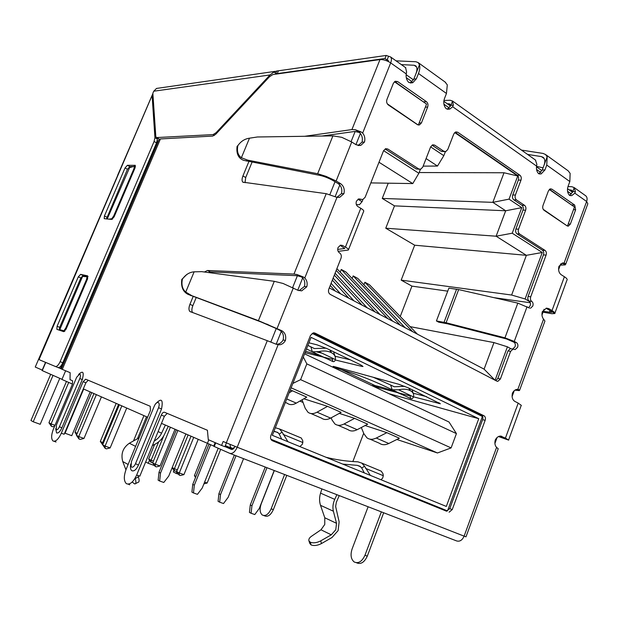 <?xml version="1.0" encoding="UTF-8"?>
<svg xmlns="http://www.w3.org/2000/svg" width="619" height="619" viewBox="0 0 619 619"><rect width="100%" height="100%" fill="white"/><g stroke="black" fill="none" stroke-linecap="round" stroke-linejoin="round"><path stroke-width="0.93" d="M59.409 426.746C58.325 429.029 57.281 430.035 56.267 429.756L56.391 425.106L76.679 377.226L79.704 374.054C80.694 374.541 80.725 376.043 79.805 378.549L59.409 426.746L61.885 427.83C60.051 431.706 58.279 433.408 56.561 432.929L55.71 428.658M135.491 463.732C134.246 466.378 132.961 467.507 131.623 467.105L131.058 466.478L131.445 461.565L154.348 405.979C155.462 403.565 156.692 402.365 158.031 402.396C159.393 403.008 159.563 404.78 158.541 407.728L135.491 463.732L138.486 465.055C136.373 469.542 134.191 471.446 131.924 470.757C130.439 469.705 130.067 467.422 130.795 463.917M55.099 441.084L55.981 442.043M304.695 136.288L351.925 129.572L379.989 59.586L272.871 74.559L269.489 76.741L215.783 134.191L212.743 136.079L160.437 138.942L62.271 369.373L70.14 372.677L70.024 379.648L72.593 380.786L72.408 384.244L53.482 428.89C51.261 434.685 51.06 438.67 52.878 440.86L53.133 441.038C55.756 441.804 58.48 439.204 61.304 433.238L83.085 381.706L85.654 379.184L150.216 406.265L150.417 410.436L126.168 469.241C123.715 475.934 123.715 480.677 126.175 483.478L126.57 483.756C130.036 484.894 133.395 482 136.652 475.067L161.296 415.078C162.279 412.966 163.339 412.022 164.468 412.246L207.411 430.259L208.286 439.668L221.579 445.432L223.165 441.486L226.322 442.833L267.276 340.69L189.901 311.496C188.633 310.119 188.648 307.72 189.94 304.293L193.159 296.493M128.822 484.058L129.727 484.839M61.714 330.461L59.78 329.648L63.85 330.778L65.707 328.147L66.388 328.434M64.531 331.413L59.718 329.788L82.575 276.445L83.519 276.5M521.477 150.084L543.072 153.435L545.571 154.533L547.157 156.839L542.259 169.954L544.944 169.954L541.13 173.916L538.584 173.645C536.812 171.773 536.147 169.258 536.58 166.093L536.874 164.36L535.42 160.012M547.157 156.839L546.763 165.08L544.944 169.954M569.581 195.395L572.877 191.611L575.399 191.666L574.85 193.167L571.763 195.619L569.488 195.349C567.43 192.996 566.95 189.994 568.056 186.342L569.828 181.545L546.763 165.08M545.571 154.533L568.234 170.883L570.13 173.397L569.828 181.545M568.234 170.883L567.615 170.442M536.534 166.349L543.049 167.85M544.078 165.095C545.277 161.729 545.022 159.168 543.304 157.427L541.493 156.622L527.543 154.402M445.038 81.987L447.305 84.88L446.454 93.469L418.475 73.499C419.798 70.048 420.131 67.154 419.458 64.817L418.158 62.589L415.906 61.745L396.028 60.832M401.329 64.6L414.173 65.258L415.806 65.877C417.268 67.502 417.307 70.14 415.906 73.793L413.817 79.093L416.378 78.806L412.741 82.714L408.795 82.474C406.629 80.253 405.778 77.398 406.234 73.901L406.606 72.013L405.569 67.618M358.153 59.339L359.956 59.223M326.058 176.353L333.726 180.949C329.045 178.28 324.565 176.454 320.286 175.471L243.584 160.306C238.33 158.271 236.164 153.597 237.1 146.277L237.866 145.62C236.752 151.191 237.92 155.23 241.379 157.744L247.809 160.174L317.655 173.722L326.058 176.353L336.125 180.98L340.605 183.673C343.738 185.963 344.837 189.306 343.909 193.701L339.715 197.306L336.984 197.368L326.221 193.685L242.872 182.156C241.774 181.003 241.797 178.93 242.934 175.951L248.892 161.52M317.655 173.722L332.914 135.87L341.75 137.31L351.731 141.991L336.125 180.98M332.914 135.87L257.388 136.985L249.48 138.184C244.722 138.865 240.853 141.341 237.866 145.62M298.528 290.559L299.356 290.466L304.478 286.419C305.422 281.978 304.269 278.705 301.02 276.6L303.194 276.925L304.788 277.993C306.97 280.337 307.643 283.27 306.8 286.798L301.67 290.86L297.994 290.319L283.015 283.448L274.279 281.312L201.748 271.648L194.126 271.826C189.515 272.182 185.63 274.588 182.473 279.053L182.381 279.231C181.259 284.864 182.373 289.143 185.739 292.083L191.82 295.681L258.417 320.65L281.846 330.732C285.166 332.736 286.349 335.985 285.398 340.481C284.005 342.98 282.086 344.419 279.649 344.806L276.283 344.265L267.276 340.69M266.704 324.031L274.836 327.931L261.249 322.05L188.106 294.396C182.976 291.804 180.864 286.821 181.785 279.44L186.969 274.31M565.24 264.901L565.101 263.439L562.601 263.207L565.24 264.901L560.241 265.149M516.911 389.382L519.256 390.604L514.915 390.163M383.672 512.764L367.307 556.125C364.336 562.454 360.73 564.667 356.49 562.756L356.443 562.741M286.775 475.353L273.358 509.63C270.758 515.147 267.81 517.205 264.53 515.813L263.826 515.565M446.268 511.17L449.758 508.625L482.611 419.643C483.222 417.523 482.851 416.007 481.489 415.101L313.284 332.875M572.714 205.787L549.479 189.306M495.842 380.631L497.831 378.418L507.99 350.896L510.443 348.613L511.464 348.807M512.694 349.046L515.023 346.795C515.627 344.713 515.271 343.181 513.956 342.214L506.52 338.949L447.529 323.807L438.716 322.19L436.418 320.944L448.883 288.137L458.656 289.576L517.817 303.124L529.539 308.1M528.665 307.597L530.174 305.67C530.769 303.604 530.429 302.064 529.137 301.058C527.845 300.045 527.504 298.505 528.1 296.431L543.436 254.881C544.031 252.831 543.691 251.275 542.422 250.215L516.973 233.835C515.65 232.729 515.287 231.135 515.898 229.038L522.985 210.081C523.597 207.999 523.241 206.39 521.925 205.26L513.824 199.844C512.486 198.699 512.122 197.074 512.733 194.97L518.335 180.098C518.946 178.001 518.583 176.369 517.252 175.2L455.104 132.35L457.704 132.234L455.731 131.909L453.804 133.921L447.761 149.527L445.765 151.585L443.823 151.268L434.654 145.125L432.085 145.202L441.246 151.322L443.823 151.268M444.581 151.609L441.246 151.322M419.365 169.242L416.154 168.933L385.273 149.055L387.773 148.993L385.591 148.684L383.525 150.796L365.14 197.26L362.858 199.496L358.362 199.109L361.295 199.442M337.695 249.411L344.667 248.498L340.195 245.271M424.735 102.831L395.1 81.855L397.63 81.576L395.232 81.251L393.405 83.217L386.952 99.427C386.248 101.74 386.713 103.582 388.345 104.959L417.368 124.589L419.512 124.906L418.266 124.976M336.837 197.329L341.495 193.631C342.423 189.244 341.324 185.909 338.198 183.626L340.605 183.673M333.726 180.949L338.198 183.626M358.03 145.558L362.038 142.13C362.958 137.782 361.891 134.416 358.834 132.04L361.132 131.924L355.236 129.719L358.834 132.04M410.258 82.961L413.817 79.093M447.359 109.199L450.911 105.331L452.559 101.083L450.168 100.255L443.916 100.471M538.878 173.769L542.259 169.954M519.589 390.318L544.929 321.06L543.559 319.125C542.027 317.191 541.602 314.707 542.298 311.69L546.476 308.13L548.751 308.61L546.113 308.231L549.386 310.196C551.196 311.28 551.869 312.015 551.39 312.386L543.327 311.311M500.237 436.07L505.236 438.716L498.775 436.41M276.298 344.272L277.389 344.234C279.827 343.847 281.738 342.415 283.131 339.932C284.082 335.452 282.898 332.21 279.579 330.213L281.846 330.732M274.836 327.931L279.579 330.213M152.885 93.631L39.028 359.624L55.393 366.487C56.909 366.719 58.488 365.109 60.12 361.674L154.077 141.496L154.936 137.697L152.15 96.278M39.028 359.624L38.633 359.446L152.297 94.885M133.023 166.581L129.828 166.604L127.46 169.258L106.445 218.948M88.068 276.569L83.155 275.525L80.841 278.001L59.687 327.35L59.285 330.175M154.936 137.697L157.396 139.074L157.327 138.169M157.396 139.074L156.545 142.865L154.077 141.496M60.12 361.674L62.805 362.749L156.545 142.865M62.805 362.749C61.173 366.185 59.594 367.787 58.07 367.554L55.393 366.487M111.73 219.443L114.128 216.828L135.05 167.911L135.244 165.335L127.39 165.296L125.023 167.958L104.418 215.969L104.216 218.662L111.73 219.443M87.589 278.867L87.596 275.842L80.609 274.364L78.296 276.848L57.095 326.267L56.863 329.323L63.703 331.668L66.04 329.238L87.589 278.867M567.994 186.528L571.801 186.714L574.153 187.565L585.76 195.828C587.168 197.105 587.454 198.993 586.626 201.492L587.833 203.752L565.696 264.282M379.989 59.586C383.37 59.409 386.929 60.507 390.682 62.898C391.734 60.066 391.68 58.07 390.512 56.909L386.186 55.447L276.732 71.03L273.869 72.044L270.016 74.953L153.736 91.21L156.514 88.44L158.518 88.146M276.732 71.03L275.795 73.297L277.258 73.607L384.964 58.503L387.076 59.997L388.508 56.422M388.484 60.995L387.076 59.997L388.074 60.236L388.531 61.621M384.964 58.503L386.186 55.447M277.258 73.607L278.357 70.961M153.736 91.21L152.854 93.252L155.795 136.319L156.29 137.58L213.037 134.602L216.07 132.714L270.016 74.953M572.877 191.611L574.153 187.565M569.023 189.793L571.801 190.304L572.467 192.54M447.258 103.744L449.943 104.038L450.47 106.29M273.869 72.044L276.879 73.994M215.698 442.887L214.244 446.5L229.75 453.332C232.52 453.99 235.003 451.963 237.201 447.243L464.111 536.155L496.593 447.421L498.21 448.752L465.991 536.843L464.111 536.155C462.277 540.209 459.793 541.803 456.66 540.944L229.966 453.418M214.244 446.5L213.694 446.237L215.141 442.639M235.027 446.384C233.936 448.698 232.705 449.696 231.336 449.371L224.929 446.593M278.109 344.798L237.201 447.243L226.322 442.833M204.417 272.004L207.419 270.495L293.986 274.07L326.221 193.685M303.194 276.925L297.205 274.604L301.02 276.6M361.132 131.924L362.657 133.085C364.707 135.615 365.318 138.594 364.498 142.037L360.753 145.395L356.149 144.784L351.731 141.991M418.475 73.499L416.378 78.806M419.458 64.817L415.906 73.793M450.911 105.331L453.348 105.145L452.675 106.747L449.789 109.076L446.299 108.812C443.784 106.05 443.158 102.677 444.419 98.684L446.454 93.469M453.348 105.145L452.559 101.083M575.399 191.666L574.316 187.704M548.751 308.61L552.024 310.576L564.389 276.739L561.154 274.697C558.887 272.909 558.145 270.116 558.926 266.332L562.795 262.928L565.101 263.439M564.389 276.739C566.439 278.063 567.368 279.115 567.174 279.896M552.024 310.576C554.106 311.844 555.073 312.819 554.91 313.508L549.386 310.196M519.256 390.604L518.892 389.722L517.314 389.351M496.593 447.421C494.968 445.634 494.511 443.196 495.223 440.109C496.531 437.556 498.241 436.209 500.361 436.07L505.437 438.09L518.211 403.116L514.807 401.375C512.408 399.797 511.611 397.081 512.408 393.22C513.615 390.844 515.209 389.56 517.182 389.351L518.892 389.722M518.211 403.116L521.376 405.414M505.437 438.09L508.71 440.132L502.883 437.339M481.489 415.101L484.027 415.798L315.017 333.107L313.438 332.852L310.483 335.421L270.859 435.575C270.116 438.02 270.658 439.745 272.476 440.759L446.616 511.224M484.027 415.798C485.389 416.711 485.768 418.227 485.149 420.347L482.611 419.643M449.758 508.625L452.234 509.592L485.149 420.347M452.234 509.592L449.092 512.207M571.979 204.966L574.68 205.067L551.854 189.151L550.368 188.849L548.434 190.845L542.995 205.477C542.399 207.543 542.739 209.137 544.024 210.251L567.05 225.827L568.381 226.105L567.522 226.059M574.68 205.067L575.639 209.733L573.504 209.648M568.242 223.962L570.37 224.078L575.639 209.733M570.37 224.078L568.381 226.105M513.956 342.214L516.556 342.694L514.265 341.417L504.965 337.835L446.098 322.754L436.418 320.944M516.556 342.694C517.863 343.669 518.219 345.201 517.616 347.282L515.178 349.565L513.035 349.116L510.582 351.399L507.99 350.896M497.831 378.418L500.4 378.998L510.582 351.399M500.4 378.998L497.815 381.35L496.825 381.142L330.298 294.435C328.581 293.267 328.078 291.495 328.797 289.127L341.007 258.255C341.727 255.902 341.231 254.115 339.529 252.9C337.819 251.685 337.324 249.89 338.044 247.53L340.551 245.17L342.477 245.449L340.318 245.232M338.136 251.36L348.358 250.045C348.915 249.519 347.94 248.536 345.425 247.097L342.477 245.449M360.8 199.202L358.726 198.908L356.436 201.152C355.724 203.496 356.211 205.299 357.883 206.568L360.784 208.278C363.252 209.787 364.189 210.87 363.585 211.52L348.528 249.627M416.154 168.933L418.692 168.933L387.773 148.993M418.692 168.933L420.665 169.242L422.754 167.13L430.646 146.865L432.642 144.807L434.654 145.125M517.252 175.2L519.906 175.216L457.704 132.234M519.906 175.216C521.244 176.392 521.6 178.024 520.989 180.129L518.335 180.098M512.733 194.97L515.379 195.039L520.989 180.129M515.379 195.039C514.768 197.152 515.132 198.784 516.47 199.929L513.824 199.844M521.925 205.26L524.572 205.361L516.47 199.929M524.572 205.361C525.895 206.491 526.251 208.1 525.639 210.197L522.985 210.081M515.898 229.038L518.536 229.2L525.639 210.197M518.536 229.2C517.925 231.305 518.281 232.906 519.612 234.013L516.973 233.835M542.422 250.215L545.076 250.432L519.612 234.013M545.076 250.432C546.345 251.5 546.685 253.055 546.09 255.113L543.436 254.881M528.1 296.431L530.723 296.787L546.09 255.113M530.723 296.787C530.127 298.861 530.468 300.408 531.76 301.422C533.052 302.436 533.4 303.975 532.797 306.041L530.514 308.239M423.814 101.833L426.375 101.624L397.63 81.576M426.375 101.624C427.915 102.971 428.348 104.766 427.675 107.01L425.338 107.188M419.133 123.011L421.454 122.879L427.675 107.01M421.454 122.879L419.512 124.906M562.176 263.09L562.168 263.586L560.845 263.833M284.601 474.51L271.145 508.833C268.545 514.358 265.605 516.424 262.324 515.031C259.825 512.795 259.454 509.081 261.195 503.905L274.325 470.541M381.35 511.867L364.947 555.297C361.976 561.634 358.37 563.855 354.138 561.944C350.919 559.143 350.238 554.81 352.11 548.937L368.119 506.76M226.422 442.871L224.883 446.717L221.579 445.432M136.652 475.067L139.817 476.181L164.383 416.293L161.296 415.078M61.304 433.238L64.159 434.259L85.886 382.805L83.085 381.706M62.271 369.373L61.266 368.924M61.281 368.893L58.225 367.601M158.495 140.768L157.172 141.008M160.437 138.942L158.928 139.762M355.236 129.719L351.925 129.572M321.942 136.033L354.842 131.452L359.484 132.52M245.023 182.698L245.712 177.529L252.065 162.139M297.205 274.604L293.986 274.07M208.425 272.538L210.313 271.927L297.081 275.687L301.615 276.956M192.586 312.603C191.573 311.102 191.666 308.788 192.857 305.662L196.177 297.623M167.215 413.399L164.383 416.293M88.192 380.252L85.886 382.805M159.354 139.19L156.592 137.751M129.619 167.594L107.188 219.018M225.099 446.167L232.837 449.185M543.018 312.162L551.877 313.717L554.91 313.508M498.473 436.55L508.71 440.132M182.381 279.231L181.785 279.44M108.751 219.165L111.799 218.731L113.734 215.892L114.399 216.201M134.594 168.979L133.944 168.662L113.734 215.892M133.944 168.662L134.455 166.24L129.17 167.726M87.186 279.811L86.513 279.509L65.707 328.147M86.513 279.509L87.101 276.747L82.575 276.445M64.593 331.366L63.355 331.018M362.038 142.13L364.498 142.037M341.495 193.631L343.909 193.701M304.478 286.419L306.8 286.798M283.131 339.932L285.398 340.481M363.709 433.261L352.853 461.542M299.867 401.073L303.055 402.474M304.563 353.836L449.015 422.011L456.427 433.602L451.104 447.916L437.455 452.976L396.872 439.475M437.455 452.976L291.123 387.819M292.864 383.409L300.602 379.656L306.823 363.887L303.31 357.001M300.602 379.656L451.104 447.916M456.427 433.602L306.823 363.887M321.895 488.917L320.557 493.134C319.265 497.374 319.257 501.436 320.51 505.321L324.782 517.77L324.758 524.455L320.982 529.794L311.558 536.224C309.454 537.679 308.564 539.188 308.889 540.758L310.281 542.205C313.245 543.335 316.727 542.886 320.735 540.867L321.454 543.567L331.97 537.524L338.113 530.599L339.135 521.825L335.645 506.497L336.326 502.303L339.235 495.61M336.883 494.697L334.747 499.378C332.937 503.487 332.48 507.433 333.386 511.209L336.519 523.31L335.777 529.756L331.266 534.831L320.735 540.867M361.821 476.955L447.506 510.899L482.387 416.471L312.115 333.355M272.337 435.327L446.322 506.435L478.758 418.699L311.078 337.355L272.337 435.327M317.145 352.01L321.911 353.132M335.227 356.273L350.153 359.786M413.337 393.227L426.537 396.655M271.981 440.496L326.105 461.82L271.13 439.629M305.453 454.036L311.744 456.528M305.438 454.083L301.283 452.388M346.586 470.564L301.275 452.412M346.524 470.719L342.036 468.893M341.781 468.823L349.271 471.384M270.913 439.25L447.506 510.899M308.927 342.794L317.036 344.845L327.095 348.652L360.575 364.815L363.005 366.51L361.612 366.332L335.258 359.979M332.511 359.322L323.745 357.209M323.095 357.055L305.012 352.698M397.444 392.585L378.464 387.571L373.984 385.877L372.708 385.088L375.083 385.583L341.471 369.682L334.562 367.253L333.154 366.378L333.904 366.502L398.876 384.291L408.532 387.966L440.403 403.781L413.5 396.833M410.103 395.936L398.915 392.98M388.949 393.669L478.758 418.699M342.702 464.088L357.264 465.364L360.049 466.285L361.713 468.003L364.568 466.254L361.813 463.12L357.883 461.828C346.679 461.348 336.024 459.816 325.919 457.232M364.305 472.916L361.713 468.003M375.679 481.907L374.24 481.327M373.218 480.909L374.116 481.427M373.071 481.002L371.439 480.189M381.018 479.74L382.689 478.077L383.285 475.686L383.045 473.891L381.304 471.198L379.354 470.394M364.568 466.254L370.34 475.384M341.471 369.682C358.138 374.619 375.052 381.319 392.206 389.784L390.628 385.01L373.288 377.288M390.628 385.01L394.21 386.751L404.795 386.341M408.896 388.144L409.662 390.365C406.559 388.987 402.876 388.802 398.621 389.8L392.206 389.784M409.979 395.232L410.629 398.551C411.945 399.054 412.896 398.504 413.484 396.903L413.693 395.27C413.538 393.251 412.355 391.688 410.126 390.589L409.778 388.562M410.536 398.504C398.582 392.531 386.767 388.221 375.083 385.583M409.662 390.365L410.126 390.589M412.014 389.645L413.484 394.079M281.722 439.165L279.215 434.074L277.645 432.333L273.877 431.435M271.215 439.753L271.888 439.931M275.339 427.744L279.502 428.975L282.102 432.163L287.928 441.703M299.859 446.578L302.273 444.372L302.83 442.523L302.745 440.697L301.275 438.004L299.495 437.269M294.064 448.806L289.313 446.879M307.891 345.417L314.406 348.551L326.058 348.172M333.579 351.785L335.32 357.132M305.546 351.352C314.56 353.503 323.629 356.884 332.728 361.481L332.813 361.527C334.028 361.976 334.879 361.318 335.359 359.562L335.475 358.587C335.452 356.018 334.02 354.014 331.173 352.582L330.662 352.335C327.203 350.795 323.242 350.555 318.77 351.631L312.402 351.809L306.498 348.946M310.251 542.19L311.117 544.944L309.864 543.567L308.889 540.758M321.454 543.567C317.539 545.556 314.096 546.012 311.117 544.944M152.382 445.548L154.727 444.396C159.083 442.175 162.348 438.809 164.53 434.298L168.244 426.344M132.164 482.046L134.787 483.981C136.11 483.795 136.242 481.984 135.166 478.549L138.401 476.924L137.936 475.516M138.401 476.924C139.461 480.359 139.329 482.17 137.991 482.371L135.623 483.563M125.936 469.821L122.74 461.542C120.69 453.874 122.887 447.769 129.348 443.235L139.128 437.819M165.366 425.075L161.59 433.176C159.95 436.581 157.505 439.188 154.247 440.991M117.579 175.425L133.131 139.484M59.772 378.333L40.196 424.301L33.217 421.779L30.95 420.502L50.681 374.325M33.217 421.779L53.033 375.362M90.196 391.92L71.758 435.699L64.662 433.068M65.018 433.269L83.689 389.049M154.193 465.457L148.258 463.314L149.465 460.366M148.258 463.314L145.651 461.952M178.171 474.115L176.09 473.365L176.748 471.748M182.164 475.075L181.375 475.268M176.09 473.365L173.343 471.949L173.893 470.587M290.226 390.086L292.508 390.798L289.174 392.756M285.344 402.435L287.317 403.286C289.785 405.105 292.779 405.05 296.292 403.124L306.745 397.119L292.508 390.798M361.303 427.52L363.957 433.865L366.959 437.85C369.613 439.699 372.715 439.769 376.275 438.043L386.86 432.666L365.117 425.524M386.86 432.666L399.379 438.221L388.786 443.506C385.227 445.2 382.101 445.115 379.424 443.258L370 439.165M337.858 425.214L347.909 429.578C350.524 431.428 353.604 431.466 357.155 429.694L367.717 424.17L354.617 418.359L339.274 413.391M331.165 417.81L331.993 419.93L334.887 423.93C337.463 425.771 340.527 425.787 344.071 423.984L354.617 418.359M310.893 413.515L321.485 418.111C324.039 419.945 327.08 419.945 330.616 418.111L341.139 412.378L327.552 406.35L303.844 398.783M302.072 399.804L305.19 408.254L307.983 412.254C310.498 414.08 313.524 414.057 317.044 412.184L327.552 406.35M185.816 434.089L168.755 476.042L163.787 482.464L159.656 481.009L160.514 473.086L158.998 472.289L176.299 429.896M160.514 473.086L177.846 430.576M158.998 472.289L158.147 480.189L159.656 481.009M218.213 448.249L202.235 488.02L197.446 494.333L193.476 492.941L194.327 485.188L192.757 484.375L208.951 444.21M194.327 485.188L210.584 444.837M192.757 484.375L191.913 492.105L193.476 492.941M243.553 458.664L228.179 497.297L223.513 503.533L219.675 502.179L220.526 494.558L236.009 455.754M220.526 494.558L218.909 493.73L234.338 455.104M218.909 493.73L218.074 501.336L219.675 502.179M274.209 470.502L259.291 508.423L254.78 514.559L251.097 513.259L251.933 505.793L266.959 467.701M251.933 505.793L250.277 504.957L265.242 467.043M250.277 504.957L249.442 512.408L251.097 513.259M102.739 444.589L102.646 442.647L100.317 441.417L116.179 403.379M103.427 442.933L102.646 442.647L118.569 404.431M100.317 441.417L102.692 444.86M133.495 440.937L143.948 415.628M137.449 438.747L146.517 416.757M195.968 476.421L194.412 475.64L208.796 439.885M194.412 475.64L195.534 477.489M77.22 433.401L75.007 432.209L91.689 392.578M75.007 432.209L76.578 434.917M119.328 404.772L102.653 444.79L105.083 446.082L121.827 405.871M110.151 447.916L106.453 448.86L105.191 448.404L105.083 446.082L110.151 447.916L126.725 408.029M105.191 448.404L102.653 444.79M48.94 422.731L51.346 426.267L51.098 423.907L48.94 422.731L66.473 381.459M54.99 425.33L51.098 423.907L68.701 382.441M51.346 426.267L52.638 426.739L54.611 426.228M93.964 393.583L76.423 435.289L78.76 436.557L96.378 394.643M83.991 438.445L80.246 439.405L78.938 438.933L78.76 436.557L83.991 438.445L101.423 396.872M78.938 438.933L76.423 435.289M204.61 482.108L207.156 483.037L220.681 449.34M207.156 483.037L203.914 483.841M172.183 467.608L174.396 468.73L188.06 435.087M172.09 467.832L174.326 470.811L174.396 468.73L177.374 469.813M174.326 470.811L175.448 471.221L176.957 470.842M190.946 436.356L176.647 471.593L179.301 472.947L183.936 474.626L198.142 439.529M183.936 474.626L180.377 475.516L179.224 475.098L179.301 472.947L193.654 437.548M179.224 475.098L176.647 471.593M163.795 435.73L152.669 462.904L155.253 464.242L170.372 427.28M152.669 462.904L155.23 466.447L155.253 464.242L160.027 465.975L174.991 429.315M155.23 466.447L156.429 466.881L160.027 465.975M154.603 444.457L148.645 458.996L151.121 460.265L158.665 441.865M148.645 458.996L151.106 462.401L151.121 460.265L153.411 461.101M151.106 462.401L152.754 462.695M72.469 384.097L61.939 379.455L65.629 370.781M213.764 446.067L161.482 423.365M147.608 417.245L83.317 388.887M464.854 407.921L469.194 409.097M419.14 172.539L504.028 172.763L517.755 175.997L454.702 132.543M517.755 175.997L509.035 199.14L521.794 207.644L512.223 233.208L542.267 252.49L525.105 298.954L511.627 295.039L526.374 255.322L496.113 236.21L505.684 210.777L492.832 202.351L504.028 172.763M529.903 301.809L525.105 298.954M410.103 326.639L493.962 342.586L507.425 346.81L510.822 348.683M507.425 346.81L495.076 380.236M356.351 204.572L359.43 204.711L362.076 201.67L357.991 199.233M362.076 201.67L362.943 199.473M383.587 150.649L418.854 173.281L420.402 169.297M430.638 146.881L443.823 155.663L445.371 151.663M370.82 182.907L412.772 183.58L378.99 162.248M423.141 166.124L437.501 166.054L426.081 158.565M400.253 316.479L411.937 286.125L401.174 280.128L414.676 245.209L385.761 228.21L394.496 205.872L382.248 198.436L492.832 202.351L509.035 199.14M382.248 198.436L388.245 183.185M394.496 205.872L505.684 210.777L521.794 207.644M385.761 228.21L496.113 236.21L512.223 233.208M414.676 245.209L526.374 255.322L542.267 252.49M401.174 280.128L511.627 295.039M411.937 286.125L447.738 291.154M493.807 297.631L530.321 302.761M329.277 287.912L484.097 369.156L493.962 342.586M363.902 284.771L364.885 282.256L412.625 331.652M417.392 334.152L369.427 284.717L364.885 282.256M352.157 278.519L353.178 275.912L400.315 325.192M405.174 327.737L357.79 278.411L353.178 275.912M340.218 272.167L341.278 269.466L387.788 318.615M392.732 321.207L345.967 272.012L341.278 269.466M61.993 379.315L42.046 370.518L45.543 362.355M117.687 175.44L35.252 367.044L42.224 370.108M330.252 285.444L335.343 291.1M331.095 283.324L340.659 293.886M332.357 280.128L348.814 298.165M333.146 278.132L354.037 300.904M334.337 275.13L362.045 305.113M335.08 273.25L367.168 307.798M336.202 270.41L375.037 311.922M336.906 268.638L380.066 314.56M387.293 103.83L417.98 124.899M418.398 124.876L426.553 104.093L394.427 81.739M543.196 209.323L566.973 225.773M567.561 225.803L574.463 207.009L549.277 189.484M484.097 369.156L495.007 380.198M437.501 166.054L443.823 155.663M412.772 183.58L418.854 173.281M541.493 156.622L544.24 158.596M416.587 66.991L414.173 65.258M241.379 157.744L249.48 138.184M258.417 320.65L274.279 281.312M293.313 287.92L277.095 328.449M185.739 292.083L194.126 271.826M563.924 262.928L563.785 263.315M59.687 327.35L57.095 326.267M80.841 278.001L78.296 276.848M83.155 275.525L80.609 274.364M106.901 217.199L104.418 215.969M127.46 169.258L125.023 167.958M129.828 166.604L127.39 165.296M135.344 165.451L134.927 165.227M572.374 191.109L570.641 189.878M450.454 104.835L448.829 103.69M155.299 404.222C161.296 397.638 163.377 399.216 161.544 408.95L138.486 465.055M78.543 374.495C83.016 370.278 84.261 371.965 82.296 379.563L61.885 427.83M501.978 436.426L500.841 436.093M360.784 208.278L345.425 247.097M514.265 341.417L527.079 306.66M517.848 389.374L543.559 319.125M564.118 262.967L586.626 201.492L574.85 193.167M536.58 166.093L452.675 106.747M406.234 73.901L390.682 62.898L362.657 133.085M336.984 197.368L304.788 277.993M551.854 189.151L549.749 189.105M315.017 333.107L313.771 332.829M271.145 508.833L273.358 509.63M364.947 555.297L367.307 556.125M245.712 177.529L242.934 175.951M210.313 271.927L207.419 270.495M192.857 305.662L189.94 304.293M216.07 132.714L216.782 133.131M214.406 135.406L213.037 134.602M157.009 137.805L159.416 139.151M157.443 140.993L60.445 368.537M549.363 312.355L550.005 310.583M503.379 438.113L503.541 437.664M191.82 295.681L190.644 295.549M247.809 160.174L246.261 161.01M112.565 219.087L111.799 218.731M64.802 331.173L63.85 330.778M344.35 248.59L344.597 247.979M504.965 337.835L517.817 303.124M446.098 322.754L458.656 289.576M444.04 322.298L456.582 289.189M158.541 407.728L161.544 408.95M79.805 378.549L82.296 379.563M531.76 301.422L529.137 301.058M324.782 517.77L336.519 523.31M308.146 455.158L342.903 469.241M378.874 386.504L378.464 387.571M439.041 402.698L438.739 403.503M334.562 367.253L334.763 366.734M334.492 366.665L334.314 367.129M373.984 385.877L374.178 385.374M373.922 385.312L373.744 385.769M361.929 365.512L361.612 366.332M357.264 465.364L360.668 466.772M365.597 468.39L383.285 475.686M392.338 389.846L410.629 398.551M398.621 389.8L413.484 396.903M278.233 432.813L274.929 431.451M302.83 442.523L283.061 434.376M331.173 352.582L330.964 350.524M329.989 350.052L330.662 352.335M335.359 359.562L318.77 351.631M332.813 361.527L312.402 351.809M332.388 358.146L332.728 361.481M312.27 351.747L310.885 346.841M279.215 434.074L282.102 432.163M339.065 367.918L338.701 368.854M320.982 529.794L331.266 534.831M320.51 505.321L333.386 511.209M320.557 493.134L334.747 499.378M122.74 461.542L128.133 464.474M129.348 443.235L135.592 446.384M158.108 431.582L161.59 433.176M296.292 403.124L286.721 398.946M388.786 443.506L376.275 438.043M357.155 429.694L344.071 423.984M330.616 418.111L317.044 412.184M270.82 342.09L276.221 328.596M292.64 287.587L297.399 275.71M329.865 194.621L335.026 181.731M351.097 141.596L355.174 131.421M571.445 194.064L567.577 191.333M540.774 172.453L536.557 169.482M449.239 107.954L443.924 104.209M412.076 81.77L406.281 77.685M360.405 133.456L355.933 144.653M339.808 184.996L335.142 196.672M302.691 277.877L297.762 290.203M281.289 331.428L276.182 344.218M45.752 362.44L42.247 370.611M233.208 448.937L232.024 448.473L234.439 447.545M231.831 448.388L225.331 445.587M230.013 444.365L230.361 446.903L232.024 448.473M55.725 441.865L54.093 441.285M129.332 484.569L128.102 484.143M445.61 82.397L418.158 62.589M57.258 329.486L56.863 329.323M243.391 182.45L242.872 182.156M191.047 312.03L189.901 311.496M159.083 139.399L61.258 368.932M554.903 313.129L566.849 280.384M551.39 312.386L551.544 311.968M508.625 439.947L521.128 405.669M182.473 279.053L181.839 279.424M158.031 402.396L157.303 402.466M135.429 166.72L134.455 166.24M497.815 381.35L496.748 381.103M515.178 349.565L514.157 349.364M510.443 348.613L513.035 349.116M275.053 71.371L156.514 88.44M452.412 100.951L535.737 160.236M390.512 56.909L405.84 67.811M360.753 145.395L358.3 145.48M339.715 197.306L337.316 197.221M301.67 290.86L299.356 290.466M279.649 344.806L277.389 344.234M571.763 195.619L570.076 195.573M541.13 173.916L539.296 173.908M412.741 82.714L410.32 82.969M449.789 109.076L447.537 109.238M361.813 463.12L381.304 471.198M301.275 438.004L279.502 428.975M572.505 192.261L567.507 188.725M541.958 170.666L536.48 166.797M450.508 106.042L443.8 101.299M413.469 79.859L406.134 74.682M494.914 443.421L497.072 437.532M512.099 396.524L514.234 390.705M541.981 314.978L544.07 309.276M558.609 269.605L560.675 263.973"/></g></svg>
